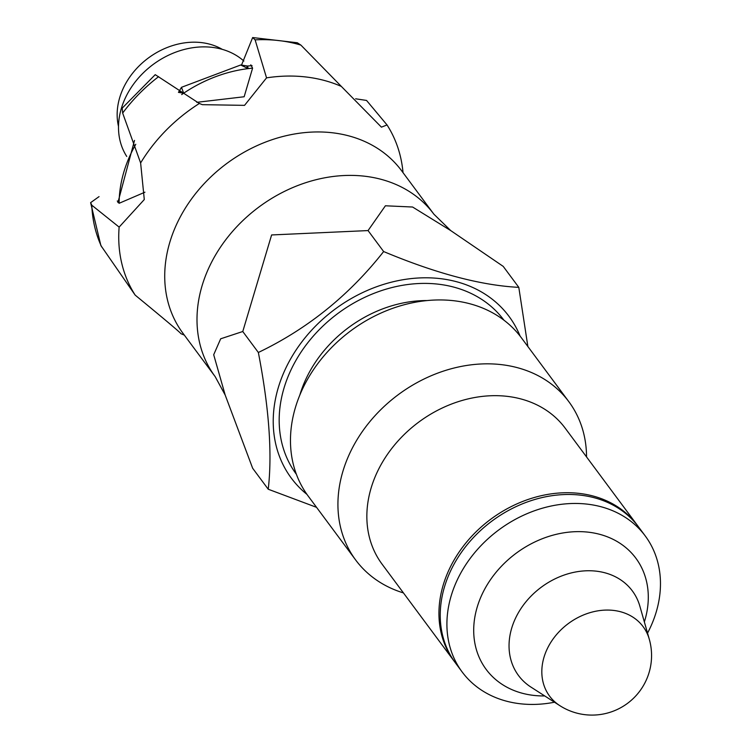 <?xml version="1.0" encoding="UTF-8"?>
<svg xmlns="http://www.w3.org/2000/svg" width="751" height="751" viewBox="0 0 751 751"><rect width="100%" height="100%" fill="white"/><g stroke="black" fill="none" stroke-linecap="round" stroke-linejoin="round"><path stroke-width="1.13" d="M118.498 126.403A68.425 55.292 -36.6 0 1 120.376 95.518A68.425 55.292 -36.6 0 1 222.249 49.341M243.868 61.047A76.029 61.441 143.4 0 0 175.987 52.063A76.029 61.441 143.4 0 0 122.075 106.135A76.029 61.441 143.4 0 0 126.741 156.452M184.108 93.105C177.827 90.308 177.677 90.345 183.666 93.208A128.618 103.938 -36.6 0 1 248.177 68.613L240.667 64.999L181.479 87.313M181.489 87.332L183.666 93.208L178.456 92.364L181.46 87.36M240.78 64.99L246.581 65.881L248.177 68.613A128.618 103.938 -36.6 0 1 252.599 68.144L244.15 96.757L196.771 102.324M247.567 66.004L248.177 68.613M144.934 192.2L119.109 203.296L117.269 200.996M122.197 108.144L155.232 74.668L199.353 103.478A152.059 122.882 143.4 0 0 140.625 162.948L122.657 113.072L122.206 108.144M250.778 64.821L252.599 68.144M297.321 42.769L300.898 45.098L341.329 86.412A152.059 122.882 143.4 0 0 305.676 76.949A152.059 122.882 143.4 0 0 266.549 77.86L255.115 39.859L252.655 37.559L241.597 64.905M403.024 172.646A152.059 122.882 143.4 0 0 387.037 124.948L366.544 100.437L355.645 98.794M99.048 196.621L90.627 202.648L91.8 205.211L119.137 227.102A152.059 122.882 143.4 0 0 135.18 295.124L100.869 245.539L90.618 202.648M140.625 162.948L144.286 199.55L119.137 227.102M266.549 77.86L244.544 105.356L202.385 104.671L199.353 103.478M387.037 124.948L381.424 127.154L341.329 86.412M135.18 295.124C165.417 319.992 180.653 332.834 180.897 333.66A152.059 122.882 143.4 0 0 184.314 335.096M316.546 507.338L268.229 489.23L252.655 468.258L225.197 395.082L213.697 354.735L220.672 338.795L242.77 331.51L271.618 234.95L368.056 230.576L385.404 205.783L412.59 207.023L450.741 230.595L503.226 266.389L518.8 287.361L527.878 346.54M268.229 489.23C272.378 453.66 269.083 408.075 258.353 352.482C307.563 328.854 349.318 295.209 383.639 251.547C436.04 273.486 481.1 285.427 518.8 287.361M242.77 331.51L258.353 352.482M368.056 230.576L383.639 251.547M520.114 336.119A135.602 109.58 143.4 0 0 408.018 278.978A135.602 109.58 143.4 0 0 286.309 367.108A135.602 109.58 143.4 0 0 306.99 494.421M586.54 456.918A132.767 107.29 143.4 0 0 568.817 401.654L521.363 337.762A132.767 107.29 143.4 0 0 409.642 303.404A132.767 107.29 143.4 0 0 303.282 387.375A132.767 107.29 143.4 0 0 308.192 496.082L355.655 559.983A132.767 107.29 143.4 0 0 403.437 592.914M568.817 401.654A132.767 107.29 143.4 0 0 457.106 367.295A132.767 107.29 143.4 0 0 350.736 451.276A132.767 107.29 143.4 0 0 355.655 559.983M637.27 525.212L565.174 428.154A114.039 92.157 143.4 0 0 469.215 398.64A114.039 92.157 143.4 0 0 377.856 470.774A114.039 92.157 143.4 0 0 382.071 564.151L454.167 661.209A114.039 92.157 -36.6 0 1 449.943 567.831A114.039 92.157 -36.6 0 1 592.933 495.979A114.039 92.157 -36.6 0 1 637.27 525.212A114.039 92.157 -36.6 0 1 637.909 526.085M454.824 662.082A114.039 92.157 -36.6 0 1 454.167 661.209M647.54 633.112A114.039 92.157 143.4 0 0 649.465 629.319A114.039 92.157 143.4 0 0 645.24 535.942A114.039 92.157 143.4 0 0 498.739 529.962A114.039 92.157 143.4 0 0 462.137 671.948A114.039 92.157 143.4 0 0 554.491 702.223M645.24 535.942L638.566 526.958A114.039 92.157 143.4 0 0 492.065 520.978A114.039 92.157 143.4 0 0 455.463 662.964L462.137 671.948M181.676 94.579A128.618 103.938 -36.6 0 1 183.666 93.208M119.109 203.296A128.618 103.938 -36.6 0 1 135.771 144.286M122.657 113.072A152.059 122.882 -36.6 0 1 158.621 76.658M255.115 39.859A152.059 122.882 -36.6 0 1 300.898 45.098M101.629 246.854A152.059 122.882 -36.6 0 1 91.8 205.211M450.741 230.604L433.89 214.195L401.616 170.759A136.222 110.078 143.4 0 0 332.186 132.749A136.222 110.078 143.4 0 0 177.865 221.667A136.222 110.078 143.4 0 0 182.906 333.2L215.18 376.645L225.197 395.082M433.89 214.195A136.222 110.078 143.4 0 0 319.269 178.945A136.222 110.078 143.4 0 0 210.139 265.112A136.222 110.078 143.4 0 0 215.18 376.645M503.912 320.161A129.247 104.445 143.4 0 0 395.157 286.779A129.247 104.445 143.4 0 0 291.651 368.525A129.247 104.445 143.4 0 0 296.392 474.294M427.169 300.56A116.574 94.204 143.4 0 0 306.737 377.331A116.574 94.204 143.4 0 0 299.799 395.167M649.277 639.185A58.259 47.078 143.4 0 0 602.171 610.3A58.259 47.078 143.4 0 0 547.441 648.432A58.259 47.078 143.4 0 0 559.814 705.64A59.554 59.554 0 0 0 649.277 639.185L639.861 606.198A70.913 57.311 143.4 0 0 541.264 587.226A70.913 57.311 143.4 0 0 530.948 687.09L559.814 705.64M644.349 621.922A93.237 75.344 143.4 0 0 583.762 531.783A93.237 75.344 143.4 0 0 475.918 611.887A93.237 75.344 143.4 0 0 544.71 695.933M247.52 66.013L246.572 65.891M247.661 66.013L252.064 65.647M134.513 140.428L117.916 202.535M297.33 42.76L252.655 37.55M201.831 104.455L202.394 104.661"/></g></svg>
